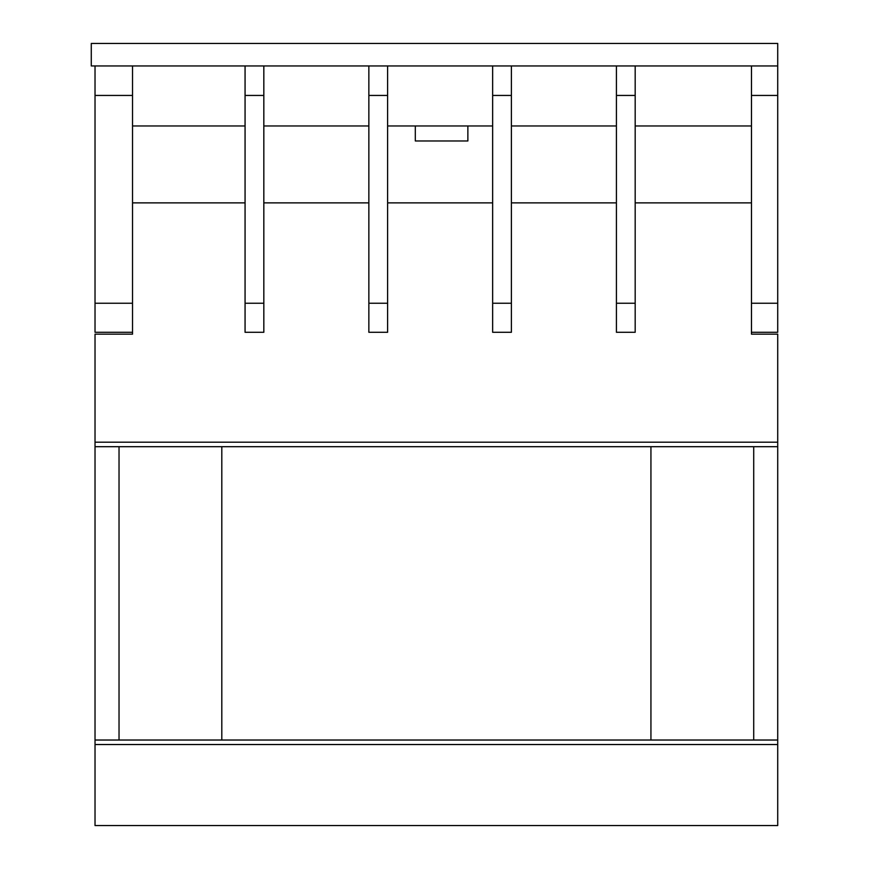 <?xml version="1.0" encoding="UTF-8"?>
<svg xmlns="http://www.w3.org/2000/svg" width="869" height="869" viewBox="0 0 869 869"><rect width="100%" height="100%" fill="white"/><g stroke="black" fill="none" stroke-linecap="round" stroke-linejoin="round"><path stroke-width="1.3" d="M132.533 125.972L245.069 125.972M263.828 125.972L368.858 125.972M387.607 125.972L492.647 125.972M511.396 125.972L616.425 125.972M635.185 125.972L751.468 125.972M751.468 95.438L751.468 65.957L777.722 65.957L777.722 43.45L91.278 43.45L91.278 65.957L777.722 65.957L777.722 95.438L751.468 95.438L751.468 334.163L777.722 334.163L777.722 740.03L95.025 740.03L95.025 825.55L777.722 825.55L95.025 825.55M415.306 125.972L415.306 140.974L467.87 140.974L467.87 125.972M132.533 95.438L95.025 95.438L95.025 65.957L132.533 65.957L132.533 334.163L95.025 334.163L95.025 740.03M132.533 202.868L245.069 202.868M635.185 202.868L751.468 202.868M511.396 202.868L616.425 202.868M387.607 202.868L492.647 202.868M263.828 202.868L368.858 202.868M95.025 95.438L95.025 332.284L132.533 332.284M132.533 303.248L95.025 303.248M777.722 95.438L777.722 303.248L751.468 303.248M777.722 303.248L777.722 332.284L751.468 332.284M616.425 332.284L635.185 332.284L635.185 65.957L616.425 65.957L616.425 332.284M616.425 95.438L635.185 95.438M616.425 303.248L635.185 303.248M753.716 740.03L753.716 446.699M119.031 446.699L119.031 740.03M777.722 446.699L95.025 446.699M650.935 446.699L650.935 740.03M221.812 740.03L221.812 446.699M777.722 740.03L777.722 825.55M492.647 332.284L511.396 332.284L511.396 65.957L492.647 65.957L492.647 332.284M492.647 95.438L511.396 95.438M492.647 303.248L511.396 303.248M368.858 332.284L387.607 332.284L387.607 65.957L368.858 65.957L368.858 332.284M368.858 95.438L387.607 95.438M368.858 303.248L387.607 303.248M245.069 332.284L263.828 332.284L263.828 65.957L245.069 65.957L245.069 332.284M245.069 95.438L263.828 95.438M245.069 303.248L263.828 303.248M777.722 442.191L95.025 442.191M777.722 744.527L95.025 744.527"/></g></svg>

